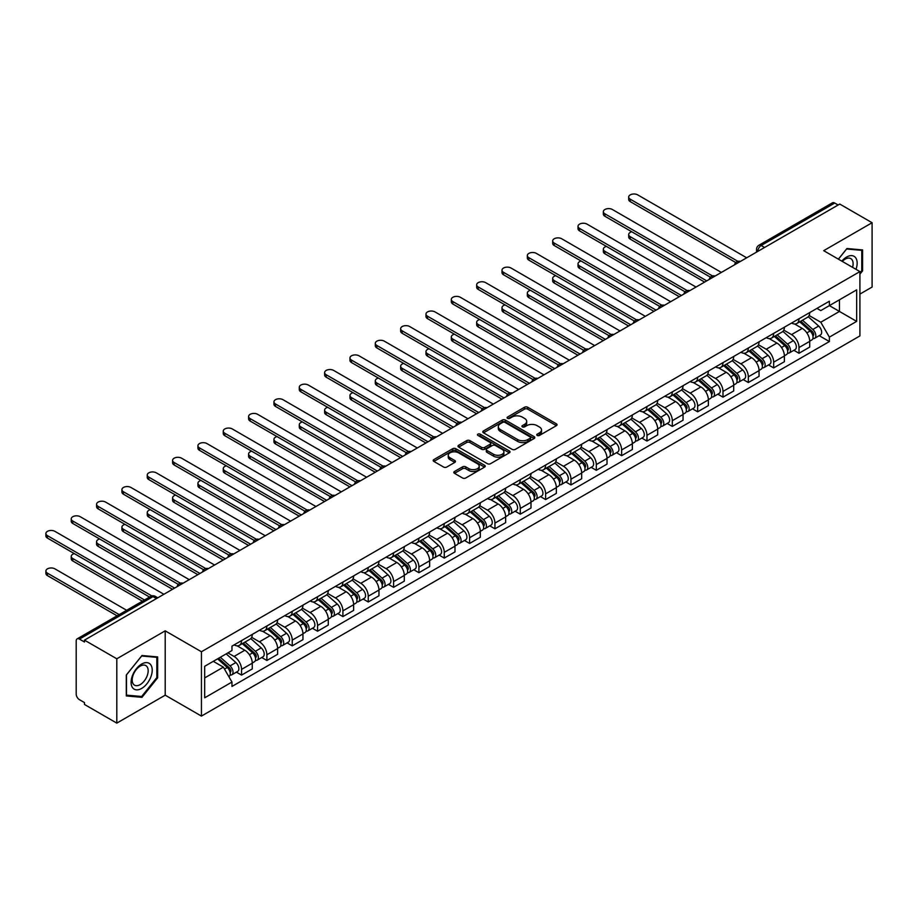 <?xml version="1.0" encoding="UTF-8"?>
<svg xmlns="http://www.w3.org/2000/svg" width="918" height="918" viewBox="0 0 918 918"><rect width="100%" height="100%" fill="white"/><g stroke="black" fill="none" stroke-linecap="round" stroke-linejoin="round"><path stroke-width="1.38" d="M537.214 435.442A1.584 0.907 0 0 0 539.451 435.442L556.388 425.665A2.249 1.297 0 0 0 557.054 424.736A2.249 1.297 0 0 0 556.388 423.818L527.689 407.248A2.249 1.297 0 0 0 524.499 407.248L507.562 417.036A1.584 0.907 0 0 0 507.103 417.679A1.584 0.907 0 0 0 507.562 418.321A1.584 0.907 0 0 0 509.788 418.321L511.992 417.059A7.218 4.165 0 0 1 522.193 417.059L524.58 418.436A7.218 4.165 0 0 1 526.691 421.385A7.218 4.165 0 0 1 524.58 424.323L522.388 425.596A1.584 0.907 0 0 0 521.929 426.239A1.584 0.907 0 0 0 522.388 426.881A1.584 0.907 0 0 0 524.626 426.881L526.817 425.619A7.218 4.165 0 0 1 537.019 425.619L539.405 426.996A7.218 4.165 0 0 1 541.517 429.945A7.218 4.165 0 0 1 539.405 432.883L537.214 434.157A1.584 0.907 0 0 0 536.755 434.799A1.584 0.907 0 0 0 537.214 435.442L537.214 434.157M454.513 471.496A2.249 1.297 0 0 0 453.848 472.426A2.249 1.297 0 0 0 454.513 473.344L462.557 477.991A2.249 1.297 0 0 0 465.747 477.991L484.566 467.124A2.249 1.297 0 0 0 485.22 466.206A2.249 1.297 0 0 0 484.566 465.288L455.867 448.718A2.249 1.297 0 0 0 452.677 448.718L433.858 459.585A2.249 1.297 0 0 0 433.204 460.503A2.249 1.297 0 0 0 433.858 461.421L443.589 467.032A2.249 1.297 0 0 0 446.779 467.032L454.823 462.385A2.249 1.297 0 0 0 455.489 461.467A2.249 1.297 0 0 0 454.823 460.549L450.004 457.761A6.036 3.477 0 0 1 448.236 455.305A6.036 3.477 0 0 1 451.966 452.081A6.036 3.477 0 0 1 458.541 452.838L477.429 463.751A6.036 3.477 0 0 1 479.196 466.206A6.036 3.477 0 0 1 475.467 469.431A6.036 3.477 0 0 1 468.903 468.673L465.747 466.849A2.249 1.297 0 0 0 462.557 466.849L454.513 471.496L454.513 473.344L462.557 468.731L462.557 466.849M201.432 651.757L165.206 630.85L116.804 658.791L84.479 640.133L839.775 204.06L872.1 222.73L823.698 250.671L859.914 271.59L201.432 651.757L201.432 716.086L859.914 335.919L859.914 271.59M512.141 449.361A2.249 1.297 0 0 0 515.331 449.361L534.15 438.506A2.249 1.297 0 0 0 534.804 437.576A2.249 1.297 0 0 0 534.15 436.658L505.451 420.088A2.249 1.297 0 0 0 502.261 420.088L483.442 430.955A2.249 1.297 0 0 0 482.788 431.873A2.249 1.297 0 0 0 483.442 432.791L512.141 449.361M478.576 435.786A1.584 0.907 0 0 1 480.183 436.004L480.183 434.134L509.352 450.979A2.249 1.297 0 0 1 510.018 451.897A2.249 1.297 0 0 1 509.352 452.815L490.545 463.682A2.249 1.297 0 0 1 487.355 463.682L458.656 447.112L458.656 445.264A2.249 1.297 0 0 0 457.99 446.194A2.249 1.297 0 0 0 458.656 447.112M458.656 445.264L466.711 440.617A2.249 1.297 0 0 1 469.89 440.617L481.537 447.341A2.249 1.297 0 0 0 484.727 447.341L490.063 444.255A2.249 1.297 0 0 0 490.728 443.337A2.249 1.297 0 0 0 490.063 442.419L477.945 435.419A1.584 0.907 0 0 1 477.486 434.776A1.584 0.907 0 0 1 478.462 433.927A1.584 0.907 0 0 1 480.183 434.134M116.804 658.791L116.804 723.12L84.479 704.462L84.479 702.591L79.441 699.677A4.59 2.651 -120 0 1 76.194 694.054L76.194 640.971A4.59 2.651 -120 0 1 77.146 638.871L150.724 596.39A4.59 2.651 60 0 1 153.031 596.62L79.441 639.1A4.59 2.651 -120 0 0 77.146 638.871M859.914 294.093L872.1 287.059L872.1 222.73M116.804 723.12L165.206 695.178L201.432 716.086M84.479 640.133L84.479 642.003L79.441 639.1M764.568 247.481L761.16 245.519A4.59 2.651 60 0 0 758.865 245.29L832.442 202.809A4.59 2.651 60 0 1 834.737 203.039L761.16 245.519A4.59 2.651 120 0 0 757.912 251.142L757.912 251.325M838.157 205.001L834.737 203.039M799.004 318.753A10.568 6.105 60 0 1 796.824 323.503L807.542 317.307A10.568 6.105 -120 0 0 809.722 312.568M783.788 330.136L791.534 334.6A10.568 6.105 60 0 1 799.004 347.543L809.722 341.358A10.568 6.105 -120 0 0 802.252 328.414L794.586 323.985M809.722 341.358L809.722 347.073L799.004 353.269L793.863 350.297M796.824 323.503A10.568 6.105 60 0 1 791.614 323.021M799.004 347.543L799.004 353.269M773.667 333.383A10.568 6.105 60 0 1 771.476 338.122L782.205 331.937A10.568 6.105 -120 0 0 784.385 327.198M768.527 364.928L773.667 367.9L784.385 361.703L784.385 355.989A10.568 6.105 -120 0 0 776.915 343.045L769.238 338.616M771.476 338.122A10.568 6.105 60 0 1 766.278 337.652M758.452 344.766L766.197 349.23A10.568 6.105 60 0 1 773.667 362.174L773.667 367.9M748.331 348.014A10.568 6.105 60 0 1 746.139 352.753L756.857 346.568A10.568 6.105 -120 0 0 759.048 341.829M743.19 379.559L748.331 382.519L759.048 376.334L759.048 370.62A10.568 6.105 -120 0 0 751.578 357.676L743.901 353.246M746.139 352.753A10.568 6.105 60 0 1 740.941 352.282M733.115 359.397L740.86 363.861A10.568 6.105 60 0 1 748.331 376.805L748.331 382.519M722.994 362.644A10.568 6.105 60 0 1 720.802 367.384L731.52 361.199A10.568 6.105 -120 0 0 733.712 356.459M717.853 394.189L722.994 397.15L733.712 390.965L733.712 385.239A10.568 6.105 -120 0 0 726.241 372.306L718.565 367.877M720.802 367.384A10.568 6.105 60 0 1 715.604 366.913M707.778 374.016L715.524 378.491A10.568 6.105 60 0 1 722.994 391.435L722.994 397.15M697.646 377.275A10.568 6.105 60 0 1 695.465 382.014L706.183 375.829A10.568 6.105 -120 0 0 708.375 371.079M692.516 408.82L697.646 411.78L708.375 405.595L708.375 399.869A10.568 6.105 -120 0 0 700.904 386.937L693.228 382.496M695.465 382.014A10.568 6.105 60 0 1 690.256 381.544M682.441 388.647L690.175 393.122A10.568 6.105 60 0 1 697.646 406.066L697.646 411.78M672.309 391.906A10.568 6.105 60 0 1 670.129 396.645L680.846 390.46A10.568 6.105 -120 0 0 683.026 385.709M667.168 423.45L672.309 426.411L683.038 420.226L683.038 414.5A10.568 6.105 -120 0 0 675.556 401.556L667.891 397.127M670.129 396.645A10.568 6.105 60 0 1 664.919 396.163M657.093 403.277L664.839 407.753A10.568 6.105 60 0 1 672.309 420.696L672.309 426.411M646.972 406.536A10.568 6.105 60 0 1 644.78 411.275L655.509 405.09A10.568 6.105 -120 0 0 657.69 400.34M641.831 438.07L646.972 441.042L657.69 434.857L657.69 429.131A10.568 6.105 -120 0 0 650.219 416.187L642.554 411.757M644.78 411.275A10.568 6.105 60 0 1 639.582 410.794M631.756 417.908L639.502 422.383A10.568 6.105 60 0 1 646.972 435.316L646.972 441.042M621.635 421.155A10.568 6.105 60 0 1 619.443 425.906L630.161 419.71A10.568 6.105 -120 0 0 632.353 414.97M616.494 452.7L621.635 455.672L632.353 449.487L632.353 443.761A10.568 6.105 -120 0 0 624.883 430.817L617.206 426.388M619.443 425.906A10.568 6.105 60 0 1 614.245 425.424M606.419 432.539L614.165 437.014A10.568 6.105 60 0 1 621.635 449.946L621.635 455.672M596.298 435.786A10.568 6.105 60 0 1 594.107 440.537L604.824 434.34A10.568 6.105 -120 0 0 607.016 429.601M591.158 467.331L596.298 470.303L607.016 464.106L607.016 458.392A10.568 6.105 -120 0 0 599.546 445.448L591.869 441.019M594.107 440.537A10.568 6.105 60 0 1 588.908 440.055M581.083 447.169L588.828 451.633A10.568 6.105 60 0 1 596.298 464.577L596.298 470.303M570.962 450.417A10.568 6.105 60 0 1 568.77 455.167L579.487 448.971A10.568 6.105 -120 0 0 581.679 444.232M565.821 481.961L570.962 484.934L581.679 478.737L581.679 473.022A10.568 6.105 -120 0 0 574.209 460.079L566.532 455.649M568.77 455.167A10.568 6.105 60 0 1 563.572 454.685M555.746 461.8L563.48 466.264A10.568 6.105 60 0 1 570.962 479.207L570.962 484.934M545.613 465.047A10.568 6.105 60 0 1 543.433 469.786L554.151 463.601A10.568 6.105 -120 0 0 556.342 458.862M540.472 496.592L545.613 499.564L556.342 493.368L556.342 487.653A10.568 6.105 -120 0 0 548.861 474.709L541.195 470.28M543.433 469.786A10.568 6.105 60 0 1 538.223 469.316M530.397 476.431L538.143 480.894A10.568 6.105 60 0 1 545.613 493.838L545.613 499.564M520.276 479.678A10.568 6.105 60 0 1 518.085 484.417L528.814 478.232A10.568 6.105 -120 0 0 530.994 473.493M515.136 511.223L520.276 514.183L530.994 507.998L530.994 502.284A10.568 6.105 -120 0 0 523.524 489.34L515.859 484.911M518.085 484.417A10.568 6.105 60 0 1 512.887 483.947M505.061 491.061L512.806 495.525A10.568 6.105 60 0 1 520.276 508.469L520.276 514.183M494.94 494.309A10.568 6.105 60 0 1 492.748 499.048L503.477 492.863A10.568 6.105 -120 0 0 505.657 488.124M489.799 525.853L494.94 528.814L505.657 522.629L505.657 516.903A10.568 6.105 -120 0 0 498.187 503.971L490.51 499.541M492.748 499.048A10.568 6.105 60 0 1 487.55 498.577M479.724 505.68L487.469 510.156A10.568 6.105 60 0 1 494.94 523.099L494.94 528.814M469.603 508.939A10.568 6.105 60 0 1 467.411 513.678L478.129 507.493A10.568 6.105 -120 0 0 480.321 502.743M464.462 540.484L469.603 543.445L480.321 537.26L480.321 531.533A10.568 6.105 -120 0 0 472.85 518.601L465.174 514.16M467.411 513.678A10.568 6.105 60 0 1 462.213 513.208M454.387 520.311L462.133 524.786A10.568 6.105 60 0 1 469.603 537.73L469.603 543.445M444.266 523.57A10.568 6.105 60 0 1 442.074 528.309L452.792 522.124A10.568 6.105 -120 0 0 454.984 517.373M439.125 555.103L444.266 558.075L454.984 551.89L454.984 546.164A10.568 6.105 -120 0 0 447.514 533.22L439.837 528.791M442.074 528.309A10.568 6.105 60 0 1 436.876 527.827M429.05 534.942L436.784 539.417A10.568 6.105 60 0 1 444.266 552.361L444.266 558.075M418.918 538.2A10.568 6.105 60 0 1 416.738 542.94L427.455 536.755A10.568 6.105 -120 0 0 429.647 532.004M413.788 569.734L418.918 572.706L429.647 566.521L429.647 560.795A10.568 6.105 -120 0 0 422.177 547.851L414.5 543.422M416.738 542.94A10.568 6.105 60 0 1 411.528 542.458M403.713 549.572L411.448 554.047A10.568 6.105 60 0 1 418.918 566.98L418.918 572.706M393.581 552.82A10.568 6.105 60 0 1 391.401 557.57L402.118 551.374A10.568 6.105 -120 0 0 404.299 546.635M388.44 584.364L393.581 587.336L404.299 581.14L404.299 575.425A10.568 6.105 -120 0 0 396.828 562.482L389.163 558.052M391.401 557.57A10.568 6.105 60 0 1 386.191 557.088M378.365 564.203L386.111 568.678A10.568 6.105 60 0 1 393.581 581.61L393.581 587.336M368.244 567.45A10.568 6.105 60 0 1 366.053 572.201L376.782 566.004A10.568 6.105 -120 0 0 378.962 561.265M363.103 598.995L368.244 601.967L378.962 595.771L378.962 590.056A10.568 6.105 -120 0 0 371.492 577.112L363.815 572.683M366.053 572.201A10.568 6.105 60 0 1 360.854 571.719M353.028 578.833L360.774 583.297A10.568 6.105 60 0 1 368.244 596.241L368.244 601.967M342.907 582.081A10.568 6.105 60 0 1 340.716 586.832L351.433 580.635A10.568 6.105 -120 0 0 353.625 575.896M337.767 613.626L342.907 616.598L353.625 610.401L353.625 604.687A10.568 6.105 -120 0 0 346.155 591.743L338.478 587.313M340.716 586.832A10.568 6.105 60 0 1 335.518 586.35M327.692 593.464L335.437 597.928A10.568 6.105 60 0 1 342.907 610.872L342.907 616.598M317.571 596.711A10.568 6.105 60 0 1 315.379 601.451L326.097 595.266A10.568 6.105 -120 0 0 328.288 590.526M312.43 628.256L317.571 631.228L328.288 625.032L328.288 619.317A10.568 6.105 -120 0 0 320.818 606.373L313.141 601.944M315.379 601.451A10.568 6.105 60 0 1 310.181 600.98M302.355 608.095L310.1 612.558A10.568 6.105 60 0 1 317.571 625.502L317.571 631.228M292.222 611.342A10.568 6.105 60 0 1 290.042 616.081L300.76 609.896A10.568 6.105 -120 0 0 302.951 605.157M287.093 642.887L292.234 645.847L302.951 639.662L302.951 633.948A10.568 6.105 -120 0 0 295.481 621.004L287.804 616.575M290.042 616.081A10.568 6.105 60 0 1 284.832 615.611M277.018 622.725L284.752 627.189A10.568 6.105 60 0 1 292.234 640.133L292.234 645.847M266.886 625.973A10.568 6.105 60 0 1 264.705 630.712L275.423 624.527A10.568 6.105 -120 0 0 277.615 619.776M261.745 657.517L266.886 660.478L277.615 654.293L277.615 648.567A10.568 6.105 -120 0 0 270.133 635.635L262.468 631.205M264.705 630.712A10.568 6.105 60 0 1 259.496 630.241M251.67 637.344L259.415 641.82A10.568 6.105 60 0 1 266.886 654.764L266.886 660.478M241.549 640.603A10.568 6.105 60 0 1 239.357 645.343L250.086 639.158A10.568 6.105 -120 0 0 252.266 634.407M236.408 672.148L241.549 675.109L252.266 668.924L252.266 663.198A10.568 6.105 -120 0 0 244.796 650.254L237.131 645.824M239.357 645.343A10.568 6.105 60 0 1 234.159 644.872M227.905 652.882L234.079 656.45A10.568 6.105 60 0 1 241.549 669.394L241.549 675.109M816.951 308.391L820.772 310.594L856.666 289.87L839.454 299.807L839.454 311.443L820.772 322.229L809.137 315.505M204.68 677.92L223.361 667.145L231.967 682.051L204.68 697.806L204.68 666.296L231.967 650.541L231.967 646.134L829.379 301.219L829.379 305.625L856.666 321.38L829.379 337.135L820.772 322.229M856.666 289.87L856.666 321.38M231.967 682.051L231.967 686.457L829.379 341.542L829.379 337.135M859.914 274.161L862.599 270.833L862.599 249.925L846.924 248.526L838.386 259.151M165.206 630.85L165.206 695.178M126.305 695.924L141.98 697.324L157.655 677.828L157.655 656.921L141.98 655.521L126.305 675.028L126.305 695.924M223.361 667.145L213.286 661.327M819.2 335.667L829.379 341.542M861.784 270.362L862.599 270.833M140.328 696.372L141.98 697.324M156.84 677.358L157.655 677.828M537.845 435.66L539.405 434.765A7.218 4.165 0 0 0 541.517 431.816L541.517 429.945M526.691 421.385L526.691 423.255A7.218 4.165 0 0 1 524.58 426.204L523.019 427.099M556.388 423.818L556.388 425.665L527.689 409.13A2.249 1.297 0 0 0 524.499 409.13L508.193 418.539M534.115 438.517L505.451 421.97A2.249 1.297 0 0 0 502.261 421.97L483.476 432.814M530.156 438.23A1.584 0.907 0 0 0 530.627 437.576A1.584 0.907 0 0 0 530.156 436.934L504.969 422.395A1.584 0.907 0 0 0 502.743 422.395L500.425 423.726A7.218 4.165 0 0 0 498.313 426.675A7.218 4.165 0 0 0 500.425 429.624L517.649 439.561A7.218 4.165 0 0 0 527.85 439.561L530.156 438.23L530.156 440.101A1.584 0.907 0 0 0 530.627 439.458L530.627 437.576M498.313 426.675L498.313 428.545A7.218 4.165 0 0 0 500.425 431.494L500.425 429.624M530.156 440.101L527.85 441.432A7.218 4.165 0 0 1 517.649 441.432L500.425 431.494M458.69 447.123L466.711 442.499L466.711 440.617M490.728 443.337L490.728 445.207A2.249 1.297 0 0 1 490.063 446.137L484.727 449.212A2.249 1.297 0 0 1 481.537 449.212L469.89 442.499A2.249 1.297 0 0 0 466.711 442.499M480.183 436.004L509.329 452.838M493.609 454.307A6.036 3.477 0 0 0 500.184 455.064A6.036 3.477 0 0 0 503.913 451.851A6.036 3.477 0 0 0 502.146 449.384L495.479 445.54A2.249 1.297 0 0 0 492.3 445.54L486.953 448.627A2.249 1.297 0 0 0 486.299 449.545A2.249 1.297 0 0 0 486.953 450.474L493.609 454.307L493.609 456.189A6.036 3.477 0 0 0 500.184 456.946A6.036 3.477 0 0 0 503.913 453.721L503.913 451.851M486.299 449.545L486.299 451.426A2.249 1.297 0 0 0 486.953 452.344L486.953 450.474M493.609 456.189L486.953 452.344M479.196 466.206L479.196 468.088A6.036 3.477 0 0 1 475.467 471.301A6.036 3.477 0 0 1 468.903 470.544L465.747 468.731A2.249 1.297 0 0 0 462.557 468.731M448.236 455.305L448.236 457.175A6.036 3.477 0 0 0 450.004 459.643L450.004 457.761M454.823 460.549L454.823 462.385L450.004 459.643M484.532 467.147L455.867 450.6A2.249 1.297 0 0 0 452.677 450.6L433.893 461.444M799.739 321.816L810.066 331.031A5.737 3.316 60 0 1 811.868 339.901L809.722 341.14M800.014 322.057L804.868 324.857M631.779 231.772A5.278 3.052 -0 0 0 628.692 234.549A5.278 3.052 -0 0 0 630.241 236.695L706.745 280.874M800.783 321.208L812.269 331.467A2.754 1.595 60 0 1 813.141 335.724A2.754 1.595 60 0 1 812.889 335.827M802.504 320.221L812.832 329.436A5.737 3.316 60 0 1 814.633 338.306A5.737 3.316 60 0 1 812.889 338.501M808.253 316.756L818.672 326.051A5.737 3.316 60 0 1 820.474 334.932L814.633 338.306M704.634 282.09L630.241 239.139A5.278 3.052 180 0 1 628.692 236.982L628.692 234.549M735.788 262.559L630.241 201.627A5.278 3.052 180 0 1 628.692 199.47L628.692 197.037A5.278 3.052 -0 0 0 630.241 199.195L737.877 261.332M746.701 257.797L637.712 194.88A5.278 3.052 -0 0 0 631.963 194.214A5.278 3.052 -0 0 0 628.692 197.037M774.402 336.447L784.729 345.65A5.737 3.316 60 0 1 786.531 354.532L784.385 355.771M774.677 336.688L779.531 339.488M606.442 246.403A5.278 3.052 -0 0 0 603.355 249.168A5.278 3.052 -0 0 0 604.905 251.325L681.408 295.504M775.446 335.839L786.933 346.097A2.754 1.595 60 0 1 787.793 350.355A2.754 1.595 60 0 1 787.541 350.458M777.167 334.852L787.483 344.066A5.737 3.316 60 0 1 789.285 352.937A5.737 3.316 60 0 1 787.552 353.12M782.916 331.387L793.336 340.681A5.737 3.316 60 0 1 795.137 349.563L789.285 352.937M679.297 296.721L604.905 253.77A5.278 3.052 180 0 1 603.355 251.612L603.355 249.168M749.065 351.066L759.393 360.281A5.737 3.316 60 0 1 761.194 369.162L759.048 370.402M749.34 351.319L754.194 354.119M581.094 261.033A5.278 3.052 -0 0 0 578.019 263.799A5.278 3.052 -0 0 0 579.568 265.956L656.072 310.123M750.098 350.469L761.596 360.717A2.754 1.595 60 0 1 762.456 364.985A2.754 1.595 60 0 1 762.204 365.089M751.819 349.471L762.147 358.686A5.737 3.316 60 0 1 763.948 367.567A5.737 3.316 60 0 1 762.215 367.751M757.58 346.017L767.999 355.312A5.737 3.316 60 0 1 769.8 364.194L763.948 367.567M653.96 311.351L579.568 268.4A5.278 3.052 180 0 1 578.019 266.243L578.019 263.799M856.012 269.33A14.929 8.618 120 0 0 855.737 257.866A14.929 8.618 120 0 0 841.817 261.137M852.592 267.356A11.303 6.529 120 0 0 852.042 259.771A11.303 6.529 120 0 0 850.768 258.601A11.303 6.529 120 0 0 842.276 261.401M838.421 259.174L846.603 248.996L861.784 250.35L861.784 270.592L859.914 272.921M860.774 249.765L861.784 250.35M150.804 664.861A14.929 8.618 120 0 0 136.38 668.729A14.929 8.618 120 0 0 132.513 687.605A14.929 8.618 120 0 0 146.937 683.749A14.929 8.618 120 0 0 150.804 664.861M147.098 666.766A11.303 6.529 120 0 0 145.824 665.596A11.303 6.529 120 0 0 135.313 670.863A11.303 6.529 120 0 0 133.248 683.99A11.303 6.529 120 0 0 134.521 685.172A11.303 6.529 120 0 0 145.044 679.894A11.303 6.529 120 0 0 147.098 666.766M141.659 696.487L126.466 695.133L126.466 674.879L141.659 655.991L156.84 657.345L156.84 677.587L141.659 696.487M155.842 656.76L156.84 657.345M710.44 277.19L604.905 216.258A5.278 3.052 180 0 1 603.355 214.101L603.355 211.656A5.278 3.052 -0 0 0 604.905 213.814L712.54 275.962M721.364 272.428L612.375 209.499A5.278 3.052 -0 0 0 606.614 208.845A5.278 3.052 -0 0 0 603.355 211.656M685.103 291.821L579.568 230.888A5.278 3.052 180 0 1 578.019 228.731L578.019 226.287A5.278 3.052 -0 0 0 579.568 228.444L687.203 290.593M696.028 287.059L587.038 224.13A5.278 3.052 -0 0 0 581.278 223.476A5.278 3.052 -0 0 0 578.019 226.287M723.728 365.697L734.044 374.911A5.737 3.316 60 0 1 735.846 383.793L733.712 385.032M723.992 365.949L728.858 368.749M555.757 275.664A5.278 3.052 -0 0 0 552.682 278.429A5.278 3.052 -0 0 0 554.231 280.587L630.735 324.754M724.761 365.1L736.259 375.347A2.754 1.595 60 0 1 737.12 379.616A2.754 1.595 60 0 1 736.867 379.708M726.482 364.102L736.81 373.316A5.737 3.316 60 0 1 738.611 382.198A5.737 3.316 60 0 1 736.879 382.381M732.243 360.648L742.662 369.943A5.737 3.316 60 0 1 744.464 378.824L738.611 382.198M628.623 325.982L554.231 283.031A5.278 3.052 180 0 1 552.682 280.874L552.682 278.429M698.38 380.327L708.707 389.542A5.737 3.316 60 0 1 710.509 398.423L708.375 399.663M698.655 380.568L703.521 383.38M530.42 290.283A5.278 3.052 -0 0 0 527.345 293.06A5.278 3.052 -0 0 0 528.883 295.217L605.387 339.385M699.424 379.731L710.911 389.978A2.754 1.595 60 0 1 711.783 394.247A2.754 1.595 60 0 1 711.53 394.338M701.145 378.732L711.473 387.947A5.737 3.316 60 0 1 713.275 396.828A5.737 3.316 60 0 1 711.542 397.012M706.906 375.278L717.314 384.573A5.737 3.316 60 0 1 719.115 393.455L713.275 396.828M603.275 340.601L528.883 297.661A5.278 3.052 180 0 1 527.345 295.504L527.345 293.06M673.043 394.958L683.371 404.172A5.737 3.316 60 0 1 685.172 413.054L683.026 414.293M673.319 395.199L678.184 398.01M505.084 304.914A5.278 3.052 -0 0 0 501.997 307.691A5.278 3.052 -0 0 0 503.546 309.848L580.05 354.015M674.087 394.361L685.574 404.608A2.754 1.595 60 0 1 686.446 408.877A2.754 1.595 60 0 1 686.194 408.969M675.809 393.363L686.136 402.577A5.737 3.316 60 0 1 687.938 411.459A5.737 3.316 60 0 1 686.205 411.643M681.569 389.909L691.977 399.204A5.737 3.316 60 0 1 693.779 408.085L687.938 411.459M577.938 355.232L503.546 312.281A5.278 3.052 180 0 1 501.997 310.123L501.997 307.691M659.767 306.451L554.231 245.519A5.278 3.052 180 0 1 552.682 243.362L552.682 240.918A5.278 3.052 -0 0 0 554.231 243.075L661.867 305.224M670.691 301.689L561.701 238.76A5.278 3.052 -0 0 0 555.941 238.106A5.278 3.052 -0 0 0 552.682 240.918M634.43 321.082L528.883 260.15A5.278 3.052 180 0 1 527.345 257.992L527.345 255.548A5.278 3.052 -0 0 0 528.883 257.706L636.53 319.854M645.354 316.32L536.364 253.391A5.278 3.052 -0 0 0 530.604 252.725A5.278 3.052 -0 0 0 527.345 255.548M609.093 335.713L503.546 274.769A5.278 3.052 180 0 1 501.997 272.612L501.997 270.179A5.278 3.052 -0 0 0 503.546 272.336L611.181 334.485M620.006 330.95L511.016 268.022A5.278 3.052 -0 0 0 505.267 267.356A5.278 3.052 -0 0 0 501.997 270.179M647.706 409.589L658.034 418.803A5.737 3.316 60 0 1 659.835 427.685L657.69 428.924M647.982 409.83L652.836 412.641M479.747 319.544A5.278 3.052 -0 0 0 476.66 322.321A5.278 3.052 -0 0 0 478.209 324.479L554.713 368.646M648.751 408.992L660.237 419.239A2.754 1.595 60 0 1 661.098 423.496A2.754 1.595 60 0 1 660.845 423.6M650.472 407.994L660.788 417.208A5.737 3.316 60 0 1 662.601 426.09A5.737 3.316 60 0 1 660.857 426.273M656.221 404.54L666.64 413.834A5.737 3.316 60 0 1 668.442 422.716L662.601 426.09M552.602 369.862L478.209 326.911A5.278 3.052 180 0 1 476.66 324.754L476.66 322.321M583.745 350.332L478.209 289.399A5.278 3.052 180 0 1 476.66 287.242L476.66 284.809A5.278 3.052 -0 0 0 478.209 286.967L585.845 349.104M594.669 345.581L485.679 282.652A5.278 3.052 -0 0 0 479.919 281.987A5.278 3.052 -0 0 0 476.66 284.809M622.37 424.219L632.697 433.434A5.737 3.316 60 0 1 634.499 442.315L632.353 443.543M622.645 424.46L627.499 427.272M454.399 334.175A5.278 3.052 -0 0 0 451.323 336.952A5.278 3.052 -0 0 0 452.872 339.109L529.376 383.276M623.414 423.611L634.9 433.87A2.754 1.595 60 0 1 635.761 438.127A2.754 1.595 60 0 1 635.508 438.23M625.124 422.624L635.451 431.839A5.737 3.316 60 0 1 637.253 440.72A5.737 3.316 60 0 1 635.52 440.904M630.884 419.17L641.303 428.465A5.737 3.316 60 0 1 643.105 437.335L637.253 440.72M527.265 384.493L452.872 341.542A5.278 3.052 180 0 1 451.323 339.385L451.323 336.952M558.408 364.962L452.872 304.03A5.278 3.052 180 0 1 451.323 301.873L451.323 299.44A5.278 3.052 -0 0 0 452.872 301.597L560.508 363.735M569.332 360.2L460.343 297.283A5.278 3.052 -0 0 0 454.582 296.617A5.278 3.052 -0 0 0 451.323 299.44M597.033 438.85L607.349 448.064A5.737 3.316 60 0 1 609.162 456.934L607.016 458.174M597.297 439.091L602.162 441.902M429.062 348.806A5.278 3.052 -0 0 0 425.986 351.583A5.278 3.052 -0 0 0 427.536 353.74L504.039 397.907M598.066 438.242L609.563 448.5A2.754 1.595 60 0 1 610.424 452.758A2.754 1.595 60 0 1 610.172 452.861M599.787 437.255L610.114 446.469A5.737 3.316 60 0 1 611.916 455.351A5.737 3.316 60 0 1 610.183 455.535M605.547 433.801L615.967 443.084A5.737 3.316 60 0 1 617.768 451.966L611.916 455.351M501.928 399.123L427.536 356.173A5.278 3.052 180 0 1 425.986 354.015L425.986 351.583M533.071 379.593L427.536 318.661A5.278 3.052 180 0 1 425.986 316.503L425.986 314.071A5.278 3.052 -0 0 0 427.536 316.228L535.171 378.365M543.995 374.831L435.006 311.913A5.278 3.052 -0 0 0 429.245 311.248A5.278 3.052 -0 0 0 425.986 314.071M571.684 453.481L582.012 462.695A5.737 3.316 60 0 1 583.814 471.565L581.679 472.804M571.96 453.721L576.825 456.521M403.725 363.436A5.278 3.052 -0 0 0 400.65 366.202A5.278 3.052 -0 0 0 402.187 368.359L478.691 412.538M572.729 452.872L584.215 463.131A2.754 1.595 60 0 1 585.087 467.388A2.754 1.595 60 0 1 584.835 467.491M574.45 451.885L584.777 461.1A5.737 3.316 60 0 1 586.579 469.97A5.737 3.316 60 0 1 584.846 470.165M580.21 448.42L590.618 457.715A5.737 3.316 60 0 1 592.431 466.596L586.579 469.97M476.58 413.754L402.187 370.803A5.278 3.052 180 0 1 400.65 368.646L400.65 366.202M507.734 394.224L402.187 333.291A5.278 3.052 180 0 1 400.65 331.134L400.65 328.701A5.278 3.052 -0 0 0 402.187 330.847L509.834 392.996M518.659 389.461L409.669 326.544A5.278 3.052 -0 0 0 403.909 325.879A5.278 3.052 -0 0 0 400.65 328.701M546.348 468.1L556.675 477.314A5.737 3.316 60 0 1 558.477 486.196L556.331 487.435M546.623 468.352L551.489 471.152M378.388 378.067A5.278 3.052 -0 0 0 375.301 380.832A5.278 3.052 -0 0 0 376.85 382.99L453.354 427.157M547.392 467.503L558.878 477.762A2.754 1.595 60 0 1 559.75 482.019A2.754 1.595 60 0 1 559.498 482.122M549.113 466.516L559.441 475.719A5.737 3.316 60 0 1 561.242 484.601A5.737 3.316 60 0 1 559.51 484.784M554.874 463.051L565.281 472.345A5.737 3.316 60 0 1 567.083 481.227L561.242 484.601M451.243 428.385L376.85 385.434A5.278 3.052 180 0 1 375.301 383.276L375.301 380.832M482.398 408.854L376.85 347.922A5.278 3.052 180 0 1 375.301 345.765L375.301 343.321A5.278 3.052 -0 0 0 376.85 345.478L484.497 407.626M493.31 404.092L384.321 341.163A5.278 3.052 -0 0 0 378.572 340.509A5.278 3.052 -0 0 0 375.301 343.321M521.011 482.73L531.338 491.945A5.737 3.316 60 0 1 533.14 500.826L530.994 502.066M521.286 482.983L526.14 485.783M353.051 392.697A5.278 3.052 -0 0 0 349.965 395.463A5.278 3.052 -0 0 0 351.514 397.62L428.017 441.787M522.055 482.134L533.542 492.381A2.754 1.595 60 0 1 534.402 496.649A2.754 1.595 60 0 1 534.161 496.753M523.776 481.135L534.092 490.35A5.737 3.316 60 0 1 535.905 499.231A5.737 3.316 60 0 1 534.161 499.415M529.525 477.681L539.945 486.976A5.737 3.316 60 0 1 541.746 495.858L535.905 499.231M425.906 443.015L351.514 400.064A5.278 3.052 180 0 1 349.965 397.907L349.965 395.463M457.061 423.485L351.514 362.553A5.278 3.052 180 0 1 349.965 360.395L349.965 357.951A5.278 3.052 -0 0 0 351.514 360.108L459.149 422.257M467.973 418.723L358.984 355.794A5.278 3.052 -0 0 0 353.223 355.14A5.278 3.052 -0 0 0 349.965 357.951M495.674 497.361L506.002 506.575A5.737 3.316 60 0 1 507.803 515.457L505.657 516.696M495.949 497.613L500.803 500.413M327.715 407.328A5.278 3.052 -0 0 0 324.628 410.094A5.278 3.052 -0 0 0 326.177 412.251L402.681 456.418M496.718 496.764L508.205 507.011A2.754 1.595 60 0 1 509.065 511.28A2.754 1.595 60 0 1 508.813 511.372M498.428 495.766L508.756 504.98A5.737 3.316 60 0 1 510.557 513.862A5.737 3.316 60 0 1 508.824 514.046M504.189 492.312L514.608 501.607A5.737 3.316 60 0 1 516.409 510.488L510.557 513.862M400.569 457.634L326.177 414.695A5.278 3.052 180 0 1 324.628 412.538L324.628 410.094M431.712 438.115L326.177 377.183A5.278 3.052 180 0 1 324.628 375.026L324.628 372.582A5.278 3.052 -0 0 0 326.177 374.739L433.812 436.888M442.637 433.353L333.647 370.424A5.278 3.052 -0 0 0 327.887 369.77A5.278 3.052 -0 0 0 324.628 372.582M470.337 511.992L480.653 521.206A5.737 3.316 60 0 1 482.466 530.088L480.321 531.327M470.601 512.233L475.467 515.044M302.366 421.947A5.278 3.052 -0 0 0 299.291 424.724A5.278 3.052 -0 0 0 300.84 426.881L377.344 471.049M471.37 511.395L482.868 521.642A2.754 1.595 60 0 1 483.729 525.911A2.754 1.595 60 0 1 483.476 526.003M473.091 510.397L483.419 519.611A5.737 3.316 60 0 1 485.22 528.493A5.737 3.316 60 0 1 483.488 528.676M478.852 506.943L489.271 516.237A5.737 3.316 60 0 1 491.073 525.119L485.22 528.493M375.233 472.265L300.84 429.314A5.278 3.052 180 0 1 299.291 427.168L299.291 424.724M406.376 452.746L300.84 391.802A5.278 3.052 180 0 1 299.291 389.657L299.291 387.212A5.278 3.052 -0 0 0 300.84 389.37L408.476 451.518M417.3 447.984L308.31 385.055A5.278 3.052 -0 0 0 302.55 384.39A5.278 3.052 -0 0 0 299.291 387.212M444.989 526.622L455.317 535.837A5.737 3.316 60 0 1 457.118 544.718L454.984 545.958M445.264 526.863L450.13 529.675M277.029 436.578A5.278 3.052 -0 0 0 273.954 439.355A5.278 3.052 -0 0 0 275.503 441.512L352.007 485.679M446.033 526.025L457.52 536.273A2.754 1.595 60 0 1 458.392 540.541A2.754 1.595 60 0 1 458.139 540.633M447.754 525.027L458.082 534.242A5.737 3.316 60 0 1 459.884 543.123A5.737 3.316 60 0 1 458.151 543.307M453.515 521.573L463.923 530.868A5.737 3.316 60 0 1 465.736 539.75L459.884 543.123M349.884 486.896L275.503 443.945A5.278 3.052 180 0 1 273.954 441.787L273.954 439.355M381.039 467.365L275.503 406.433A5.278 3.052 180 0 1 273.954 404.276L273.954 401.843A5.278 3.052 -0 0 0 275.503 404L383.139 466.149M391.963 462.615L282.974 399.686A5.278 3.052 -0 0 0 277.213 399.02A5.278 3.052 -0 0 0 273.954 401.843M419.652 541.253L429.98 550.467A5.737 3.316 60 0 1 431.781 559.349L429.635 560.577M419.928 541.494L424.793 544.305M251.693 451.208A5.278 3.052 -0 0 0 248.606 453.985A5.278 3.052 -0 0 0 250.155 456.143L326.659 500.31M420.696 540.656L432.183 550.903A2.754 1.595 60 0 1 433.055 555.16A2.754 1.595 60 0 1 432.803 555.264M422.418 539.658L432.745 548.872A5.737 3.316 60 0 1 434.547 557.754A5.737 3.316 60 0 1 432.814 557.937M428.178 536.204L438.586 545.499A5.737 3.316 60 0 1 440.388 554.38L434.547 557.754M324.547 501.526L250.155 458.575A5.278 3.052 180 0 1 248.606 456.418L248.606 453.985M355.702 481.996L250.155 421.064A5.278 3.052 180 0 1 248.606 418.906L248.606 416.474A5.278 3.052 -0 0 0 250.155 418.631L357.802 480.768M366.615 477.234L257.625 414.316A5.278 3.052 -0 0 0 251.876 413.651A5.278 3.052 -0 0 0 248.606 416.474M394.315 555.883L404.643 565.098A5.737 3.316 60 0 1 406.444 573.979L404.299 575.207M394.591 556.124L399.445 558.936M226.356 465.839A5.278 3.052 -0 0 0 223.269 468.616A5.278 3.052 -0 0 0 224.818 470.773L301.322 514.941M395.36 555.275L406.846 565.534A2.754 1.595 60 0 1 407.718 569.791A2.754 1.595 60 0 1 407.466 569.894M397.081 554.288L407.408 563.503A5.737 3.316 60 0 1 409.21 572.384A5.737 3.316 60 0 1 407.477 572.568M402.83 550.834L413.249 560.129A5.737 3.316 60 0 1 415.051 568.999L409.21 572.384M299.211 516.157L224.818 473.206A5.278 3.052 180 0 1 223.269 471.049L223.269 468.616M330.365 496.627L224.818 435.694A5.278 3.052 180 0 1 223.269 433.537L223.269 431.104A5.278 3.052 -0 0 0 224.818 433.262L332.454 495.399M341.278 491.864L232.288 428.947A5.278 3.052 -0 0 0 226.539 428.281A5.278 3.052 -0 0 0 223.269 431.104M368.979 570.514L379.306 579.728A5.737 3.316 60 0 1 381.108 588.599L378.962 589.838M369.254 570.755L374.108 573.555M201.019 480.47A5.278 3.052 -0 0 0 197.932 483.247A5.278 3.052 -0 0 0 199.481 485.404L275.985 529.571M370.023 569.906L381.509 580.165A2.754 1.595 60 0 1 382.37 584.422A2.754 1.595 60 0 1 382.118 584.525M371.744 568.919L382.06 578.133A5.737 3.316 60 0 1 383.862 587.015A5.737 3.316 60 0 1 382.129 587.199M377.493 565.465L387.912 574.748A5.737 3.316 60 0 1 389.714 583.63L383.862 587.015M273.874 530.788L199.481 487.837A5.278 3.052 180 0 1 197.932 485.679L197.932 483.247M305.017 511.257L199.481 450.325A5.278 3.052 180 0 1 197.932 448.168L197.932 445.735A5.278 3.052 -0 0 0 199.481 447.892L307.117 510.029M315.941 506.495L206.952 443.578A5.278 3.052 -0 0 0 201.191 442.912A5.278 3.052 -0 0 0 197.932 445.735M343.642 585.145L353.969 594.348A5.737 3.316 60 0 1 355.771 603.229L353.625 604.469M343.917 585.386L348.771 588.186M175.671 495.1A5.278 3.052 -0 0 0 172.595 497.866A5.278 3.052 -0 0 0 174.145 500.023L250.648 544.202M344.686 584.536L356.173 594.795A2.754 1.595 60 0 1 357.033 599.052A2.754 1.595 60 0 1 356.781 599.156M346.396 583.55L356.723 592.764A5.737 3.316 60 0 1 358.525 601.634A5.737 3.316 60 0 1 356.792 601.818M352.156 580.084L362.576 589.379A5.737 3.316 60 0 1 364.377 598.261L358.525 601.634M248.537 545.418L174.145 502.467A5.278 3.052 180 0 1 172.595 500.31L172.595 497.866M279.68 525.888L174.145 464.956A5.278 3.052 180 0 1 172.595 462.798L172.595 460.354A5.278 3.052 -0 0 0 174.145 462.511L281.78 524.66M290.604 521.126L181.615 458.208A5.278 3.052 -0 0 0 175.854 457.543A5.278 3.052 -0 0 0 172.595 460.354M318.305 599.764L328.621 608.978A5.737 3.316 60 0 1 330.423 617.86L328.288 619.099M318.569 600.016L323.434 602.816M150.334 509.731A5.278 3.052 -0 0 0 147.259 512.496A5.278 3.052 -0 0 0 148.808 514.654L225.312 558.821M319.338 599.167L330.836 609.414A2.754 1.595 60 0 1 331.696 613.683A2.754 1.595 60 0 1 331.444 613.786M321.059 598.18L331.387 607.383A5.737 3.316 60 0 1 333.188 616.265A5.737 3.316 60 0 1 331.455 616.448M326.819 594.715L337.239 604.01A5.737 3.316 60 0 1 339.04 612.891L333.188 616.265M223.2 560.049L148.808 517.098A5.278 3.052 180 0 1 147.259 514.941L147.259 512.496M254.343 540.518L148.808 479.586A5.278 3.052 180 0 1 147.259 477.429L147.259 474.985A5.278 3.052 -0 0 0 148.808 477.142L256.443 539.291M265.268 535.756L156.278 472.827A5.278 3.052 -0 0 0 150.518 472.173A5.278 3.052 -0 0 0 147.259 474.985M292.957 614.394L303.284 623.609A5.737 3.316 60 0 1 305.086 632.491L302.951 633.73M293.232 614.647L298.098 617.447M124.997 524.362A5.278 3.052 -0 0 0 121.922 527.127A5.278 3.052 -0 0 0 123.46 529.284L199.963 573.452M294.001 613.798L305.487 624.045A2.754 1.595 60 0 1 306.36 628.314A2.754 1.595 60 0 1 306.107 628.417M295.722 612.799L306.05 622.014A5.737 3.316 60 0 1 307.851 630.895A5.737 3.316 60 0 1 306.119 631.079M301.483 609.345L311.891 618.64A5.737 3.316 60 0 1 313.692 627.522L307.851 630.895M197.852 574.679L123.46 531.729A5.278 3.052 180 0 1 121.922 529.571L121.922 527.127M229.007 555.149L123.46 494.217A5.278 3.052 180 0 1 121.922 492.059L121.922 489.615A5.278 3.052 -0 0 0 123.46 491.773L231.107 553.921M239.931 550.387L130.941 487.458A5.278 3.052 -0 0 0 125.181 486.804A5.278 3.052 -0 0 0 121.922 489.615M267.62 629.025L277.947 638.24A5.737 3.316 60 0 1 279.749 647.121L277.603 648.36M267.895 629.266L272.761 632.077M99.66 538.981A5.278 3.052 -0 0 0 96.574 541.758A5.278 3.052 -0 0 0 98.123 543.915L174.627 588.082M268.664 628.428L280.151 638.676A2.754 1.595 60 0 1 281.023 642.944A2.754 1.595 60 0 1 280.77 643.036M270.385 627.43L280.713 636.644A5.737 3.316 60 0 1 282.514 645.526A5.737 3.316 60 0 1 280.782 645.71M276.146 623.976L286.554 633.271A5.737 3.316 60 0 1 288.355 642.152L282.514 645.526M172.515 589.299L98.123 546.359A5.278 3.052 180 0 1 96.574 544.202L96.574 541.758M203.67 569.78L98.123 508.847A5.278 3.052 180 0 1 96.574 506.69L96.574 504.246A5.278 3.052 -0 0 0 98.123 506.403L205.758 568.552M214.582 565.018L105.593 502.089A5.278 3.052 -0 0 0 99.844 501.435A5.278 3.052 -0 0 0 96.574 504.246M242.283 643.656L252.611 652.87A5.737 3.316 60 0 1 254.412 661.752L252.266 662.991M242.559 643.897L247.412 646.708M74.324 553.611A5.278 3.052 -0 0 0 71.237 556.388A5.278 3.052 -0 0 0 72.786 558.546L144.528 599.97M243.327 643.059L254.814 653.306A2.754 1.595 60 0 1 255.674 657.575A2.754 1.595 60 0 1 255.433 657.667M245.049 642.061L255.365 651.275A5.737 3.316 60 0 1 257.178 660.157A5.737 3.316 60 0 1 255.433 660.34M250.798 638.607L261.217 647.901A5.737 3.316 60 0 1 263.018 656.783L257.178 660.157M142.416 601.187L72.786 560.978A5.278 3.052 180 0 1 71.237 558.821L71.237 556.388M178.333 584.41L72.786 523.467A5.278 3.052 180 0 1 71.237 521.309L71.237 518.877A5.278 3.052 -0 0 0 72.786 521.034L180.421 583.182M189.246 579.648L80.256 516.719A5.278 3.052 -0 0 0 74.496 516.054A5.278 3.052 -0 0 0 71.237 518.877M217.577 658.849L227.274 667.501A5.737 3.316 60 0 1 229.075 676.382L228.789 676.543M217.669 658.791L222.076 661.339M126.661 610.286L54.919 568.862A5.278 3.052 -0 0 0 49.159 568.196A5.278 3.052 -0 0 0 45.9 571.019A5.278 3.052 -0 0 0 47.449 573.176L119.191 614.601M218.622 658.252L229.477 667.937A2.754 1.595 60 0 1 230.338 672.194A2.754 1.595 60 0 1 230.085 672.297M220.331 657.254L230.028 665.906A5.737 3.316 60 0 1 231.829 674.787A5.737 3.316 60 0 1 230.097 674.971M226.184 653.88L235.88 662.532A5.737 3.316 60 0 1 237.682 671.414L231.829 674.787M117.079 615.817L47.449 575.609A5.278 3.052 180 0 1 45.9 573.452L45.9 571.019M149.565 597.056L47.449 538.097A5.278 3.052 180 0 1 45.9 535.94L45.9 533.507A5.278 3.052 -0 0 0 47.449 535.664L151.837 595.931M163.909 594.279L54.919 531.35A5.278 3.052 -0 0 0 49.159 530.684A5.278 3.052 -0 0 0 45.9 533.507M758.073 251.234L757.912 251.142A4.59 2.651 0 0 1 756.57 249.271L756.57 252.106M266.886 654.764L277.615 648.567M292.234 640.133L302.951 633.948M317.571 625.502L328.288 619.317M342.907 610.872L353.625 604.687M368.244 596.241L378.962 590.056M393.581 581.61L404.299 575.425M418.918 566.98L429.647 560.795M444.266 552.361L454.984 546.164M469.603 537.73L480.321 531.533M494.94 523.099L505.657 516.903M520.276 508.469L530.994 502.284M545.613 493.838L556.342 487.653M570.962 479.207L581.679 473.022M596.298 464.577L607.016 458.392M621.635 449.946L632.353 443.761M646.972 435.316L657.69 429.131M672.309 420.696L683.038 414.5M697.646 406.066L708.375 399.869M722.994 391.435L733.712 385.239M748.331 376.805L759.048 370.62M773.667 362.174L784.385 355.989M241.549 669.394L252.266 663.198M234.079 656.45L244.796 650.254M259.415 641.82L270.133 635.635M284.752 627.189L295.481 621.004M310.1 612.558L320.818 606.373M335.437 597.928L346.155 591.743M360.774 583.297L371.492 577.112M386.111 568.678L396.828 562.482M411.448 554.047L422.177 547.851M436.784 539.417L447.514 533.22M462.133 524.786L472.85 518.601M487.469 510.156L498.187 503.971M512.806 495.525L523.524 489.34M538.143 480.894L548.861 474.709M563.48 466.264L574.209 460.079M588.828 451.633L599.546 445.448M614.165 437.014L624.883 430.817M639.502 422.383L650.219 416.187M664.839 407.753L675.556 401.556M690.175 393.122L700.904 386.937M715.524 378.491L726.241 372.306M740.86 363.861L751.578 357.676M766.197 349.23L776.915 343.045M791.534 334.6L802.252 328.414M740.08 261.619A4.59 2.651 120 0 0 738.061 262.789M714.743 276.249A4.59 2.651 120 0 0 712.712 277.42M689.407 290.88A4.59 2.651 120 0 0 687.375 292.05M664.07 305.51A4.59 2.651 120 0 0 662.039 306.681M638.733 320.141A4.59 2.651 120 0 0 636.702 321.311M613.385 334.772A4.59 2.651 120 0 0 611.365 335.942M588.048 349.402A4.59 2.651 120 0 0 586.028 350.573M562.711 364.021A4.59 2.651 120 0 0 560.68 365.203M537.374 378.652A4.59 2.651 120 0 0 535.343 379.822M512.037 393.283A4.59 2.651 120 0 0 510.006 394.453M486.701 407.913A4.59 2.651 120 0 0 484.67 409.084M461.352 422.544A4.59 2.651 120 0 0 459.333 423.714M436.016 437.175A4.59 2.651 120 0 0 433.984 438.345M410.679 451.805A4.59 2.651 120 0 0 408.648 452.976M385.342 466.436A4.59 2.651 120 0 0 383.311 467.606M360.005 481.066A4.59 2.651 120 0 0 357.974 482.237M334.657 495.686A4.59 2.651 120 0 0 332.637 496.856M309.32 510.316A4.59 2.651 120 0 0 307.289 511.487M283.983 524.947A4.59 2.651 120 0 0 281.952 526.117M258.647 539.577A4.59 2.651 120 0 0 256.615 540.748M233.31 554.208A4.59 2.651 120 0 0 231.279 555.379M207.961 568.839A4.59 2.651 120 0 0 205.942 570.009M182.625 583.469A4.59 2.651 120 0 0 180.605 584.64M156.439 598.582L153.031 596.62A4.59 2.651 120 0 1 155.326 596.39A4.59 4.59 0 0 0 150.724 596.39M539.405 434.765L539.405 432.883M522.388 426.881L522.388 425.596M524.58 426.204L524.58 424.323M507.562 418.321L507.562 417.036M524.499 409.13L524.499 407.248M527.689 409.13L527.689 407.248M483.442 432.791L483.442 430.955M502.261 421.97L502.261 420.088M505.451 421.97L505.451 420.088M534.15 438.506L534.15 436.658M517.649 441.432L517.649 439.561M527.85 441.432L527.85 439.561M469.89 442.499L469.89 440.617M481.537 449.212L481.537 447.341M484.727 449.212L484.727 447.341M490.063 446.137L490.063 444.255M509.352 452.815L509.352 450.979M465.747 468.731L465.747 466.849M468.903 470.544L468.903 468.673M433.858 461.421L433.858 459.585M452.677 450.6L452.677 448.718M455.867 450.6L455.867 448.718M484.566 467.124L484.566 465.288M810.066 331.031L806.842 332.89M813.704 334.462L812.671 335.059M818.672 326.051L812.832 329.436M630.241 239.139L630.241 236.695M630.241 199.195L630.241 201.627M784.729 345.65L781.505 347.509M788.367 349.092L787.334 349.689M793.336 340.681L787.483 344.066M604.905 253.77L604.905 251.325M759.393 360.281L756.168 362.14M763.03 363.723L761.997 364.32M767.999 355.312L762.147 358.686M579.568 268.4L579.568 265.956M604.905 213.814L604.905 216.258M579.568 228.444L579.568 230.888M734.044 374.911L730.831 376.77M737.693 378.354L736.661 378.95M742.662 369.943L736.81 373.316M554.231 283.031L554.231 280.587M708.707 389.542L705.494 391.401M712.357 392.984L711.312 393.581M717.314 384.573L711.473 387.947M528.883 297.661L528.883 295.217M683.371 404.172L680.146 406.031M687.008 407.615L685.975 408.212M691.977 399.204L686.136 402.577M503.546 312.281L503.546 309.848M554.231 243.075L554.231 245.519M528.883 257.706L528.883 260.15M503.546 272.336L503.546 274.769M658.034 418.803L654.809 420.662M661.671 422.234L660.639 422.842M666.64 413.834L660.788 417.208M478.209 326.911L478.209 324.479M478.209 286.967L478.209 289.399M632.697 433.434L629.473 435.293M636.335 436.865L635.302 437.461M641.303 428.465L635.451 431.839M452.872 341.542L452.872 339.109M452.872 301.597L452.872 304.03M607.349 448.064L604.136 449.923M610.998 451.495L609.965 452.092M615.967 443.084L610.114 446.469M427.536 356.173L427.536 353.74M427.536 316.228L427.536 318.661M582.012 462.695L578.799 464.554M585.661 466.126L584.617 466.723M590.618 457.715L584.777 461.1M402.187 370.803L402.187 368.359M402.187 330.847L402.187 333.291M556.675 477.314L553.451 479.173M560.313 480.757L559.28 481.353M565.281 472.345L559.441 475.719M376.85 385.434L376.85 382.99M376.85 345.478L376.85 347.922M531.338 491.945L528.114 493.804M534.976 495.387L533.943 495.984M539.945 486.976L534.092 490.35M351.514 400.064L351.514 397.62M351.514 360.108L351.514 362.553M506.002 506.575L502.777 508.434M509.639 510.018L508.606 510.615M514.608 501.607L508.756 504.98M326.177 414.695L326.177 412.251M326.177 374.739L326.177 377.183M480.653 521.206L477.44 523.065M484.302 524.648L483.27 525.245M489.271 516.237L483.419 519.611M300.84 429.314L300.84 426.881M300.84 389.37L300.84 391.802M455.317 535.837L452.104 537.696M458.966 539.279L457.921 539.876M463.923 530.868L458.082 534.242M275.503 443.945L275.503 441.512M275.503 404L275.503 406.433M429.98 550.467L426.767 552.326M433.617 553.898L432.585 554.495M438.586 545.499L432.745 548.872M250.155 458.575L250.155 456.143M250.155 418.631L250.155 421.064M404.643 565.098L401.418 566.957M408.281 568.529L407.248 569.126M413.249 560.129L407.408 563.503M224.818 473.206L224.818 470.773M224.818 433.262L224.818 435.694M379.306 579.728L376.082 581.587M382.944 583.159L381.911 583.756M387.912 574.748L382.06 578.133M199.481 487.837L199.481 485.404M199.481 447.892L199.481 450.325M353.969 594.348L350.745 596.207M357.607 597.79L356.574 598.387M362.576 589.379L356.723 592.764M174.145 502.467L174.145 500.023M174.145 462.511L174.145 464.956M328.621 608.978L325.408 610.837M332.27 612.421L331.237 613.017M337.239 604.01L331.387 607.383M148.808 517.098L148.808 514.654M148.808 477.142L148.808 479.586M303.284 623.609L300.071 625.468M306.933 627.051L305.889 627.648M311.891 618.64L306.05 622.014M123.46 531.729L123.46 529.284M123.46 491.773L123.46 494.217M277.947 638.24L274.723 640.098M281.585 641.682L280.552 642.279M286.554 633.271L280.713 636.644M98.123 546.359L98.123 543.915M98.123 506.403L98.123 508.847M252.611 652.87L249.386 654.729M256.248 656.313L255.215 656.909M261.217 647.901L255.365 651.275M72.786 560.978L72.786 558.546M72.786 521.034L72.786 523.467M227.274 667.501L224.497 669.107M230.911 670.932L229.879 671.54M235.88 662.532L230.028 665.906M47.449 575.609L47.449 573.176M47.449 535.664L47.449 538.097M740.47 261.401A4.59 4.59 0 0 0 734.584 264.797M715.133 276.031A4.59 4.59 0 0 0 709.247 279.428M689.797 290.65A4.59 4.59 0 0 0 683.899 294.058M664.46 305.281A4.59 4.59 0 0 0 658.562 308.689M639.123 319.912A4.59 4.59 0 0 0 633.225 323.32M613.775 334.542A4.59 4.59 0 0 0 607.888 337.95M588.438 349.173A4.59 4.59 0 0 0 582.551 352.581M563.101 363.803A4.59 4.59 0 0 0 557.203 367.2M537.764 378.434A4.59 4.59 0 0 0 531.866 381.831M512.428 393.065A4.59 4.59 0 0 0 506.529 396.461M487.091 407.684A4.59 4.59 0 0 0 481.193 411.092M461.743 422.314A4.59 4.59 0 0 0 455.856 425.722M436.406 436.945A4.59 4.59 0 0 0 430.508 440.353M411.069 451.576A4.59 4.59 0 0 0 405.171 454.984M385.732 466.206A4.59 4.59 0 0 0 379.834 469.614M360.395 480.837A4.59 4.59 0 0 0 354.497 484.234M335.047 495.468A4.59 4.59 0 0 0 329.16 498.864M309.71 510.098A4.59 4.59 0 0 0 303.824 513.495M284.373 524.729A4.59 4.59 0 0 0 278.475 528.125M259.037 539.348A4.59 4.59 0 0 0 253.138 542.756M233.7 553.979A4.59 4.59 0 0 0 227.802 557.387M208.352 568.609A4.59 4.59 0 0 0 202.465 572.017M183.015 583.24A4.59 4.59 0 0 0 177.128 586.648M157.781 597.813L155.326 596.39M758.865 245.29A4.59 4.59 0 0 0 756.57 249.271"/></g></svg>
